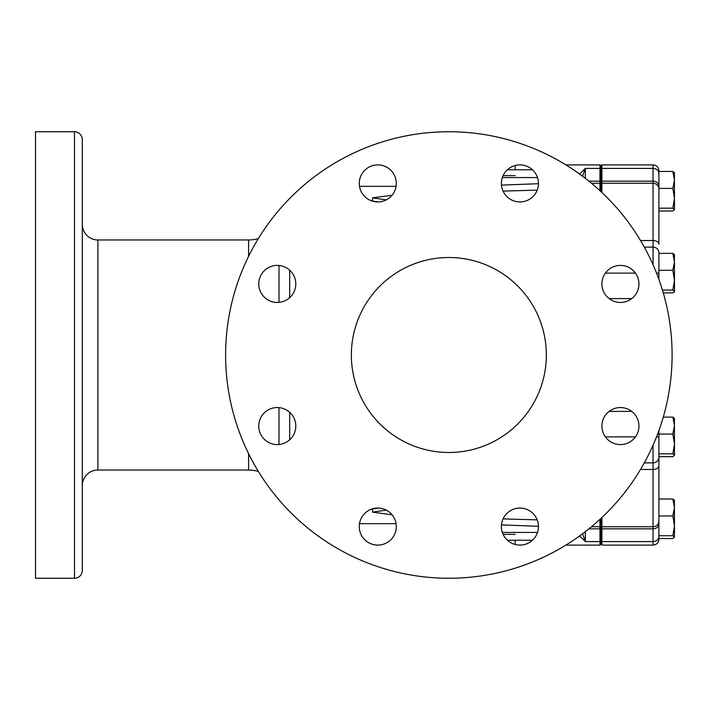 <?xml version="1.0" encoding="UTF-8"?>
<svg xmlns="http://www.w3.org/2000/svg" width="710" height="710" viewBox="0 0 710 710"><rect width="100%" height="100%" fill="white"/><g stroke="black" fill="none" stroke-linecap="round" stroke-linejoin="round"><path stroke-width="1.06" d="M82.298 444.593L82.298 407.549M82.298 545.102L82.298 508.058M82.298 302.451L82.298 265.407L82.298 302.451M396.304 183.42A18.522 18.522 0 0 0 377.782 164.898A18.522 18.522 0 0 0 359.26 183.42A18.522 18.522 0 0 0 377.782 201.942A18.522 18.522 0 0 0 396.304 183.42M538.446 183.42A18.522 18.522 0 0 0 519.924 164.898A18.522 18.522 0 0 0 501.393 183.42A18.522 18.522 0 0 0 519.924 201.942A18.522 18.522 0 0 0 538.446 183.42M638.947 283.929A18.522 18.522 0 0 0 620.425 265.407A18.522 18.522 0 0 0 601.903 283.929A18.522 18.522 0 0 0 620.425 302.451A18.522 18.522 0 0 0 638.947 283.929M638.947 426.071A18.522 18.522 0 0 0 620.425 407.549A18.522 18.522 0 0 0 601.903 426.071A18.522 18.522 0 0 0 620.425 444.593A18.522 18.522 0 0 0 638.947 426.071M538.446 526.58A18.522 18.522 0 0 0 519.924 508.058A18.522 18.522 0 0 0 501.393 526.58A18.522 18.522 0 0 0 519.924 545.102A18.522 18.522 0 0 0 538.446 526.58M396.304 526.58A18.522 18.522 0 0 0 377.782 508.058A18.522 18.522 0 0 0 359.26 526.58A18.522 18.522 0 0 0 377.782 545.102A18.522 18.522 0 0 0 396.304 526.58M295.795 426.071A18.522 18.522 0 0 0 277.273 407.549A18.522 18.522 0 0 0 258.751 426.071A18.522 18.522 0 0 0 277.273 444.593A18.522 18.522 0 0 0 295.795 426.071M295.795 283.929A18.522 18.522 0 0 0 277.273 265.407A18.522 18.522 0 0 0 258.751 283.929A18.522 18.522 0 0 0 277.273 302.451A18.522 18.522 0 0 0 295.795 283.929M546.336 355A97.492 97.492 0 0 0 448.853 257.508A97.492 97.492 0 0 0 351.361 355A97.492 97.492 0 0 0 448.853 452.492A97.492 97.492 0 0 0 546.336 355M653.049 264.777L653.049 168.421L601.903 168.421L600.935 169.273L600.935 165.874L601.903 164.898L601.903 192.481L601.903 164.898L653.049 164.898A5.849 5.849 0 0 1 658.898 170.746L658.898 208.181L672.849 208.181L674.5 198.294L672.849 188.407L674.5 179.932L672.849 171.456L674.5 172.858M600.935 518.433L600.935 544.126L599.959 545.102L599.959 519.338M565.897 164.898L599.959 164.898L599.959 190.662M579.653 174.083L584.765 168.856M225.602 355A223.251 223.251 0 0 0 448.853 578.251A223.251 223.251 0 0 0 672.095 355A223.251 223.251 0 0 0 448.853 131.749A223.251 223.251 0 0 0 225.602 355M248.598 256.31L248.598 239.962L97.891 239.962A15.602 15.602 0 0 1 82.298 224.369M258.36 471.422A35.092 35.092 0 0 0 248.598 470.038L97.891 470.038L97.891 239.962M82.298 485.631A15.602 15.602 0 0 1 97.891 470.038M74.497 578.251A7.801 7.801 0 0 0 82.298 570.449L82.298 139.55A7.801 7.801 0 0 0 74.497 131.749L35.5 131.749L35.5 578.251L74.497 578.251L74.497 131.749M248.598 239.962A35.092 35.092 0 0 0 258.36 238.578M396.073 523.652L359.491 523.652M503.124 175.618L515.14 175.618M515.14 534.381L503.124 534.381M537.186 190.129L503.062 191.096M386.293 199.874L372.537 197.841L372.537 201.045L378.545 201.933M503.062 518.903L537.186 519.871M386.293 510.126L372.537 512.159L372.537 508.955L378.545 508.067M582.528 533.796L585.333 541.579L579.653 535.917L585.333 541.579L599.959 541.579L600.935 540.727L601.903 541.579L601.903 545.102L601.903 528.835L601.903 541.579L653.049 541.579L653.049 526.74L601.903 526.74L601.903 528.835L601.903 517.519L601.903 526.74L600.935 525.791L599.959 526.74L591.483 526.74M658.898 173.018L658.898 186.233A5.849 5.068 180 0 0 653.049 181.165L601.903 181.165L600.935 182.008L600.935 169.273L599.959 168.421L585.333 168.421L582.528 176.204M588.927 181.165L599.959 181.165L600.935 182.008L600.935 191.567M501.473 185.106L538.437 183.704M538.437 526.296L501.473 524.894M372.537 512.159L392.053 514.777M372.537 197.841L392.053 195.223M532.438 540.23L507.401 540.23M515.14 540.23L515.14 544.472M507.401 169.77L532.438 169.77M515.14 169.77L515.14 165.528M674.402 172.539L674.5 209.583L672.849 208.181M674.402 254.428L674.5 291.473L672.849 290.07L674.5 280.184L672.849 270.297L674.5 261.821L672.849 253.346L674.5 254.748L672.849 253.346L658.898 253.346L658.898 279.385M658.898 430.615L658.898 536.511A5.849 5.068 0 0 1 653.049 541.579L653.049 545.102L601.903 545.102L600.935 544.126M658.898 536.511L658.898 538.286M658.898 538.544L672.849 538.544L674.5 537.142L672.849 535.739L674.5 525.853L672.849 515.966L674.5 507.49L672.849 499.015L658.898 499.015L658.898 471.937M658.898 186.233L658.898 242.642M658.898 238.063L658.898 210.985L672.849 210.985L674.5 209.583M644.307 247.124L653.049 247.124A5.849 5.778 180 0 1 658.898 252.893L658.898 253.346M672.849 515.966L658.898 515.966L658.898 534.63M658.898 456.654L672.849 456.654L674.5 455.252L672.849 453.85L674.5 443.963L672.849 434.076L674.5 425.601L672.849 417.125L674.5 418.527L672.849 417.125L663.282 417.125M658.898 453.85L672.849 453.85M658.898 434.076L672.849 434.076M674.402 418.208L674.5 455.252M658.898 270.297L672.849 270.297M662.448 290.07L672.849 290.07M663.282 292.875L672.849 292.875L674.5 291.632M658.898 171.456L672.849 171.456M658.898 188.407L672.849 188.407M674.465 281.621L674.145 275.711M674.465 426.834L674.385 423.471M658.898 535.739L672.849 535.739M672.849 499.015L674.5 500.417M674.402 500.097L674.5 537.142M248.598 470.038L248.598 453.69M289.689 439.818L289.689 412.324M289.689 297.676L289.689 270.182M278.995 444.513L278.995 407.629M278.995 302.371L278.995 265.487M588.927 528.835L599.959 528.835L600.935 527.991L601.903 528.835L653.049 528.835A5.849 5.068 -0 0 0 658.898 523.767M585.333 531.666L585.333 541.579M591.483 183.26L599.959 183.26L600.935 184.209L601.903 183.26L653.049 183.26A5.849 5.689 180 0 1 658.898 188.949M585.333 168.421L585.333 178.334M537.497 177.571L502.343 177.571M502.343 532.429L537.497 532.429M658.898 173.488A5.849 5.068 180 0 0 653.049 168.421L653.049 164.898M658.898 244.32A5.849 3.799 180 0 0 653.049 240.521L640.509 240.521M635.459 273.11L605.39 273.11M631.749 298.59L609.109 298.59M631.749 411.409L609.109 411.409M635.459 436.89L605.39 436.89M658.898 521.051A5.849 5.689 -0 0 1 653.049 526.74L653.049 462.876L644.307 462.876M658.898 457.107A5.849 5.778 -0 0 1 653.049 462.876L653.049 445.223M658.898 465.68A5.849 3.799 0 0 1 653.049 469.479L640.509 469.479M656.537 436.89L658.898 436.89M658.898 273.11L656.537 273.11M396.073 186.348L359.491 186.348M565.897 545.102L599.959 545.102M600.935 165.874L599.959 164.898M653.049 545.102C656.608 544.756 658.552 542.804 658.898 539.254"/></g></svg>
